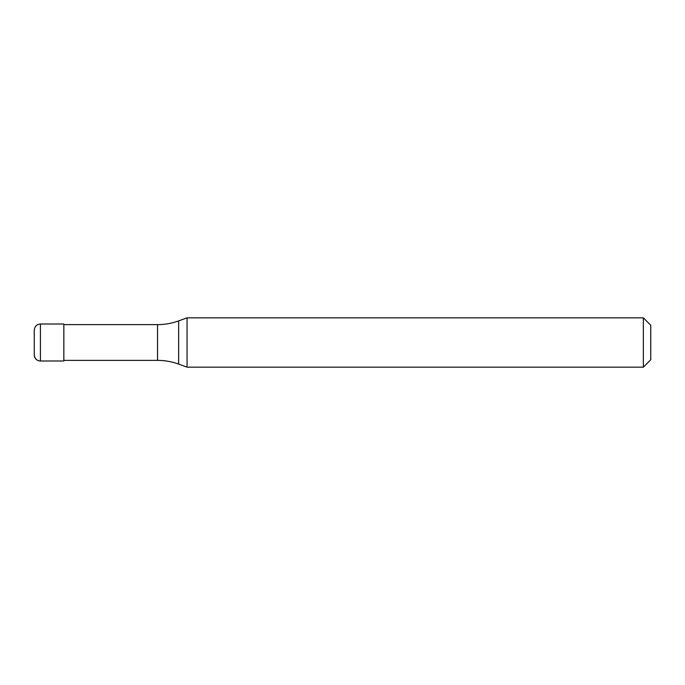 <?xml version="1.0" encoding="UTF-8"?>
<svg xmlns="http://www.w3.org/2000/svg" width="685" height="685" viewBox="0 0 685 685"><rect width="100%" height="100%" fill="white"/><g stroke="black" fill="none" stroke-linecap="round" stroke-linejoin="round"><path stroke-width="1.03" d="M178.639 364.095C171.824 361.629 164.794 360.387 157.55 360.378L63.842 360.378L157.55 360.378A61.65 61.65 0 0 1 178.639 364.095L187.056 367.16L178.639 364.095L178.639 320.905L187.056 317.84L643.352 317.84L650.75 325.238L650.75 359.762L643.352 367.16L187.056 367.16L187.056 317.84M63.842 324.621L157.55 324.621C164.794 324.613 171.824 323.371 178.639 320.905M187.056 367.16L643.352 367.16L643.352 317.84M34.25 354.83A6.165 6.165 0 0 0 40.415 360.995C36.879 360.832 34.824 358.777 34.25 354.83L34.25 330.17C34.824 326.223 36.879 324.168 40.415 324.005L63.842 324.005L63.842 360.995L40.415 360.995L63.842 360.995M643.352 367.16L650.75 359.762M157.55 360.378L157.55 324.621M40.415 360.995L40.415 324.005"/></g></svg>
